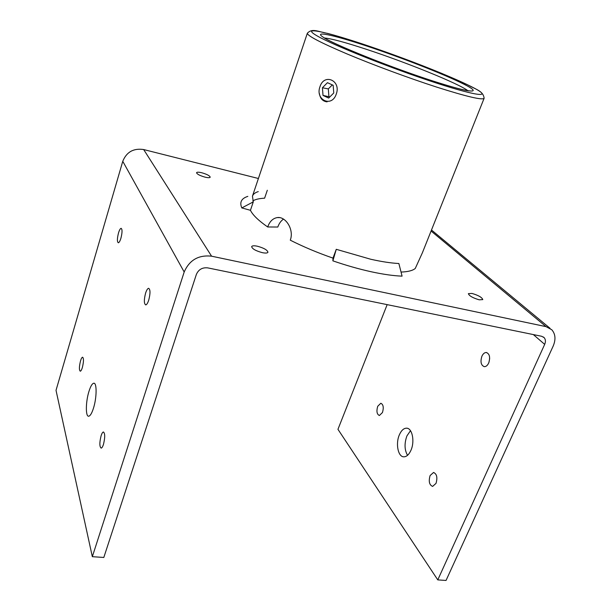 <?xml version="1.0" encoding="UTF-8"?>
<svg xmlns="http://www.w3.org/2000/svg" width="611" height="611" viewBox="0 0 611 611"><rect width="100%" height="100%" fill="white"/><g stroke="black" fill="none" stroke-linecap="round" stroke-linejoin="round"><path stroke-width="0.92" d="M327.091 101.861C322.753 101.35 320.179 98.554 319.37 93.468M258.27 191.602C255.115 192.595 253.175 194.122 252.45 196.169L253.282 201.882L250.441 210.299C252.74 215.019 258.484 220.571 267.679 226.971L277.814 227.025C279.082 223.443 280.976 220.808 283.504 219.12M336.264 249.311L332.88 260.851C346.246 265.441 358.978 269.061 371.068 271.727C383.097 274.347 393.438 275.821 402.076 276.141L398.868 263.517C391.009 263.12 381.638 261.691 370.762 259.255L336.264 249.311L332.995 258.117C317.644 252.801 303.4 246.821 290.278 240.176C294.319 229.705 285.658 216.218 277.348 217.577C272.934 218.287 269.703 221.419 267.679 226.971M401.045 272.063C407.934 271.819 412.669 270.627 415.259 268.466L422.377 252.809L466.109 143.364M93.498 408.102C91.871 413.212 90.275 415.915 88.717 416.213C85.464 416.878 85.655 401.809 88.931 391.483C90.55 386.297 92.162 383.548 93.766 383.227C96.958 382.463 96.859 397.585 93.498 408.102M407.529 455.325C404.459 449.902 404.253 443.433 406.918 435.926L410.485 430.702M410.974 450.238C409.026 454.561 406.659 456.753 403.879 456.829C398.082 457.028 395.424 443.639 399.35 434.864C401.29 430.472 403.688 428.235 406.536 428.174C412.211 427.944 414.999 441.348 410.974 450.238M148.74 300.108C147.74 303.132 146.739 304.729 145.724 304.904C143.952 303.713 143.906 299.787 145.594 293.12C146.587 290.088 147.595 288.476 148.626 288.293C150.398 289.461 150.436 293.402 148.74 300.108M489.006 362.216L489.671 358.451M488.716 362.949C487.54 365.439 486.073 366.684 484.324 366.669C480.994 365.332 480.185 361.857 481.896 356.251C483.072 353.738 484.546 352.486 486.31 352.501C489.632 353.838 490.434 357.32 488.716 362.949M103.465 444.38C102.701 446.733 101.938 447.978 101.166 448.123C99.456 446.733 99.433 442.608 101.098 435.75C101.861 433.39 102.633 432.13 103.412 431.977C105.115 433.352 105.138 437.484 103.465 444.38M436.025 483.37L432.626 486.402C429.296 484.989 428.456 481.369 430.106 475.541L433.52 472.494C436.842 473.892 437.675 477.519 436.025 483.37M82.355 367.555C81.637 369.861 80.95 371.076 80.285 371.213C79.04 370.106 79.124 366.661 80.522 360.887C81.232 358.573 81.927 357.343 82.592 357.206C83.837 358.29 83.753 361.743 82.355 367.555M382.463 412.524L379.385 415.511C376.857 414.334 376.307 411.249 377.728 406.262L380.813 403.252C383.334 404.421 383.884 407.514 382.463 412.524M120.909 238.237C120.016 241.108 119.145 242.62 118.313 242.781C117.037 241.826 117.106 238.534 118.519 232.906C119.412 230.026 120.283 228.499 121.131 228.331C122.399 229.27 122.33 232.577 120.909 238.237M262.264 252.649C265.548 253.305 267.442 253.175 267.939 252.251C267.435 250.036 263.921 248.028 257.399 246.225C254.084 245.553 252.175 245.675 251.663 246.607C252.16 248.83 255.688 250.838 262.264 252.649M205.075 177.152C208.099 177.854 209.81 177.87 210.215 177.198C209.779 175.731 206.946 174.25 201.729 172.745C198.697 172.035 196.963 172.019 196.551 172.692C196.986 174.15 199.828 175.64 205.075 177.152M479.207 299.818L482.789 299.604C481.987 297.374 478.39 295.319 471.99 293.433L468.37 293.631C469.149 295.854 472.769 297.916 479.207 299.818M446.045 580.45L437.782 579.892L544.684 344.367C545.822 341.648 545.638 339.395 544.134 337.623L541.674 336.287L207.709 267.878C202.325 267.312 198.537 269.504 196.36 274.446L103.817 557.461L92.33 556.682L184.186 272.002C189.433 260.042 198.567 254.772 211.574 256.185L546.028 326.641L551.771 329.734C555.483 334.018 555.949 339.464 553.176 346.07L446.045 580.45M387.16 304.637L337.952 429.319L437.782 579.892M258.407 178.496L143.677 149.55C133.549 148.038 126.576 151.956 122.765 161.304L56.021 390.337L92.33 556.682M253.282 201.882L241.811 207.923C239.39 202.279 241.398 198.43 247.837 196.368M252.832 200.874C255.49 199.339 259.415 198.445 264.609 198.185L267.312 190.258M250.441 210.299L241.811 207.923M332.995 258.117L332.88 260.851M336.241 94.14C341.419 80.621 324.212 72.93 319.988 86.647C314.902 99.883 331.781 107.895 336.241 94.14M333.155 85.28L327.458 82.684L322.417 87.77L323.02 95.423L328.672 98.058L333.766 92.994L333.155 85.28M329.818 96.92L323.02 95.423M328.909 96.5L328.313 88.908L322.417 87.77M332.315 84.898L328.313 88.908M473.8 124.125L466.193 143.226M473.701 124.369L484.126 98.272C482.56 100.364 466.766 96.653 436.735 87.121C409.049 78.177 373.535 65.041 347.422 54.096C320.622 42.701 307.264 35.743 307.348 33.231C312.427 27.839 318.026 31.803 327.389 33.338C337.066 35.866 348.996 39.486 363.178 44.198M363.324 44.252C324.8 31.39 300.314 26.197 316.872 35.743C332.682 45.054 392.293 68.768 436.506 83.081C480.88 97.5 493.512 97.638 471.203 86.563C449.452 75.657 401.748 57.029 363.324 44.252C390.406 53.333 416.61 63.078 441.936 73.48L467.835 84.906C476.626 89.817 483.24 91.07 484.126 98.272M432.122 80.751C392.789 68.004 339.991 47.016 325.464 38.577C310.304 29.924 331.788 34.376 366.585 45.978C401.267 57.503 444.51 74.405 463.795 84.127C483.591 94.002 471.623 93.613 432.122 80.751M468.003 90.802C459.357 83.86 406.773 62.559 366.669 49.399C345.36 42.38 331.292 38.577 324.472 37.997M533.342 334.584L544.684 344.367M122.765 161.304L184.186 272.002M143.677 149.55L211.574 256.185M431.083 231.027L546.028 326.641M431.878 80.675C389.955 67.271 331.399 43.274 323.708 37.538M307.348 33.231L252.45 196.169M279.464 217.615L277.348 217.577M432.107 80.744C451.17 86.831 463.428 90.237 468.881 90.947M543.416 337.012L544.134 337.623M431.488 230.003L550.022 328.283M433.52 472.494L433.932 472.54M486.31 352.501L486.837 352.6M406.536 428.174L407.323 428.288M93.766 383.227L94.186 383.288"/></g></svg>
